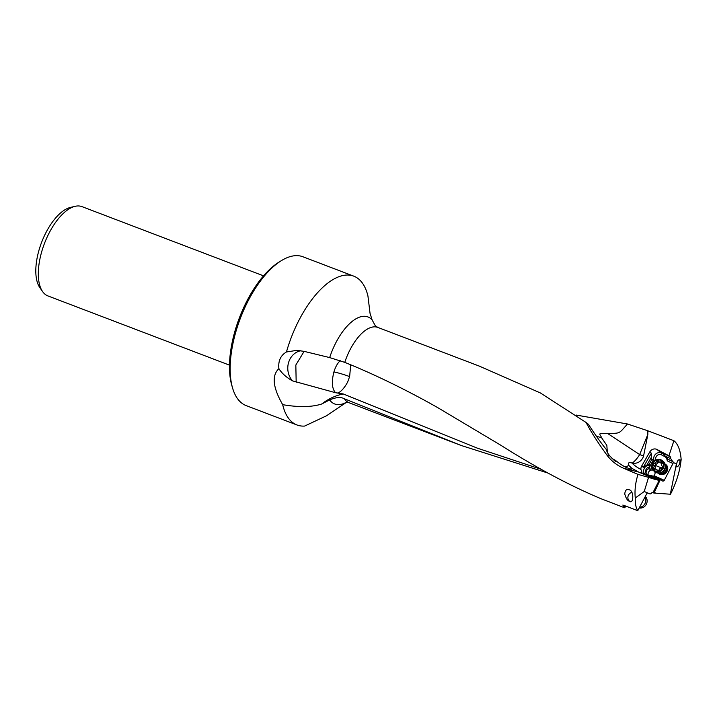 <?xml version="1.0" encoding="UTF-8"?>
<svg xmlns="http://www.w3.org/2000/svg" width="717" height="717" viewBox="0 0 717 717"><rect width="100%" height="100%" fill="white"/><g stroke="black" fill="none" stroke-linecap="round" stroke-linejoin="round"><path stroke-width="1.08" d="M624.166 507.618L623.01 507.071L624.615 507.537L622.831 505.073M623.476 505.225L637.763 510.674C635.871 507.609 635.047 503.388 635.28 498.01C634.5 490.715 635.396 482.846 637.978 474.385L623.629 468.282C616.719 465.252 611.108 460.798 606.797 454.91C598.301 443.294 591.391 432.476 586.067 422.465L540.385 392.952L479.297 366.109L377.778 327.409A40.304 18.49 110.9 0 0 344.76 362.372C380.844 376.819 417.025 395.802 438.042 407.821L500.699 445.176C536.477 467.851 570.042 485.759 601.411 498.88L624.175 507.618M607.523 501.273L606.976 501.058M623.055 506.973L623.665 507.179M629.535 501.255C627.635 500.905 626.04 498.476 624.749 493.968C625.17 490.231 626.595 488.833 629.033 489.774C634.222 490.258 633.667 504.678 629.535 501.255L629.123 501.066M625.439 505.978L624.615 507.537M624.821 507.833L625.663 506.059M654.827 492.642L656.037 493.206L653.743 493L652.201 492.337L650.848 493.905L649.665 493.789L644.233 491.495L648.553 477.352L655.455 479.521L656.853 479.386L658.905 480.964L652.981 492.588M654.648 471.571A3.764 3.316 -52.3 0 1 654.119 475.712L664.265 480.327L663.01 481.224L660.294 479.664L658.905 480.964M664.265 480.327L672.976 463.505L667.294 460.914L668.065 459.579M656.037 493.206L670.314 494.219L676.382 464.016L673.299 462.429L672.976 463.505M642.979 472.853L656.853 479.386M660.088 480.067A51.086 44.965 127.7 0 1 653.805 477.432L650.669 476.805M652.425 476.715L654.639 476.904L661.433 479.996M660.294 479.664L653.501 476.572M624.059 506.955L624.722 505.7M647.317 493.081A1.506 0.69 118.1 0 0 646.635 493.932L637.763 510.674M644.233 491.495L635.28 498.01M648.553 477.352L637.978 474.385M625.269 466.892A20.067 12.099 123.3 0 0 628.836 465.441L631.865 468.3L638.65 472.064L654.603 478.866M631.82 469.115L631.865 468.3C632.546 469.393 631.498 469.411 628.71 468.353C625.125 467.305 620.698 464.643 615.437 460.359L615.392 461.103M612.031 458.513L615.437 460.359C616.898 462.868 614.908 461.282 609.468 455.582L606.797 454.91M630.933 467.645A50.172 44.158 127.7 0 1 630.252 467.099L630.835 467.574M607.344 452.302L606.842 445.409L601.5 437.612L596.463 436.339M673.299 462.429L670.753 458.692L670.583 457.016L668.952 455.752L673.899 440.713L647.827 430.774L627.5 423.998C618.511 433.848 620.895 433.391 607.407 433.346C596.822 433.597 599.869 433.283 601.5 437.612M668.952 455.752L656.835 449.425A5.521 4.858 -52.3 0 0 656.629 449.326A5.521 4.858 -52.3 0 0 649.781 451.943L641.688 466.041A5.521 4.858 -52.3 0 0 640.917 469.438A46.157 40.627 127.7 0 1 631.829 462.949L632.367 463.083A20.067 12.099 123.3 0 0 639.654 454.551L607.407 433.346M631.829 462.949C628.684 462.124 627.68 462.958 628.836 465.441M609.468 455.582L608.733 454.551C607.111 452.266 606.501 450.832 606.905 450.24C601.321 443.393 595.155 434.744 588.424 424.285L586.067 422.465M377.778 327.409L375.287 325.742L372.132 319.925L370.044 313.347L367.938 295.996M353.741 276.144L302.924 256.767A79.641 36.531 110.9 0 0 281.234 260.728A79.641 36.531 110.9 0 0 232.631 388.211A79.641 36.531 110.9 0 0 244.488 404.854A79.641 36.531 110.9 0 0 246.173 405.607L296.999 424.984A79.641 36.531 -69.1 0 1 295.305 424.222A79.641 36.531 -69.1 0 1 282.686 404.666C272.836 387.512 271.573 375.502 278.895 368.646C278.071 360.992 280.598 355.435 286.459 351.966A79.641 36.531 -69.1 0 1 353.741 276.144A79.641 36.531 -69.1 0 1 355.435 276.896A79.641 36.531 -69.1 0 1 367.776 295.323L368 296.211M346.535 402.273L326.486 415.797L304.626 426.068A79.641 36.531 -69.1 0 1 296.999 424.984M286.459 351.966L296.713 350.38L304.026 351.339L329.668 357.586A46.587 21.367 -69.1 0 1 368.923 317.371A46.587 21.367 -69.1 0 1 372.132 319.925M548.164 473.13L461.183 445.481L349.062 402.73A40.304 18.49 -69.1 0 1 348.202 402.354A40.304 18.49 -69.1 0 1 344.366 398.769C340.88 396.833 335.968 397.218 329.632 399.907L321.673 404.029C311.644 407.193 298.648 407.408 282.686 404.666M321.673 404.029C328.261 398.903 335.448 395.542 343.255 393.956L335.538 392.71L292.581 380.888C286.459 377.492 281.898 373.414 278.895 368.646M344.76 362.372L329.668 357.586M350.721 364.819L349.627 376.613L348.095 380.781C347.503 383.174 341.319 393.015 337.035 393.033M541.622 469.456L477.612 448.259L343.255 393.956M335.538 392.71C331.953 388.731 331.415 381.803 333.925 371.908A17.567 7.851 102.4 0 1 340.252 360.687M304.125 351.357L295.834 365.034L296.175 382.278M670.314 494.219L670.485 494.21C676.472 482.317 680.03 470.737 681.15 459.48L680.066 460.511C679.868 464.078 678.766 466.229 676.758 466.982L676.382 464.016M627.5 423.998L576.199 415.071M673.899 440.713C678.004 443.993 680.424 450.249 681.15 459.48M461.183 445.481L344.366 398.769M281.234 260.728L278.94 262.153A77.131 35.375 110.9 0 0 231.869 385.621L232.631 388.211M263.542 275.848L81.962 206.621A47.788 21.913 110.9 0 0 75.088 206.326A47.788 21.913 110.9 0 0 45.35 241.217A47.788 21.913 110.9 0 0 42.59 291.568A47.788 21.913 110.9 0 0 47.914 295.924L229.494 365.15M75.088 206.326L70.4 207.437A44.947 20.614 110.9 0 0 41.595 242.373A44.947 20.614 110.9 0 0 39.829 287.616L42.59 291.568M647.827 430.774L647.836 434.511L643.579 455.949A9.258 8.147 127.7 0 1 632.367 463.083M679.232 459.74L680.066 460.511M679.501 459.821C678.282 459.579 677.341 460.879 676.678 463.729M673.021 461.703L667.957 459.391L665.107 456.129L670.753 458.692M667.679 459.176L672.743 461.488M665.107 456.129A6.525 5.736 -52.3 0 0 665.053 455.958L661.97 452.508L670.583 457.016M653.079 470.209A3.764 3.316 -52.3 0 0 652.551 470.065L650.436 469.725L649.019 468.631A3.764 3.316 -52.3 0 0 646.178 473.319A4.015 3.531 127.7 0 1 646.035 469.456A4.015 3.531 127.7 0 1 649.279 467.045A1.506 0.538 82.4 0 0 648.706 465.181A5.521 4.858 -52.3 0 0 644.26 473.516M658.161 473.032A5.772 5.082 -52.3 0 0 659.774 474.269A5.772 5.082 -52.3 0 0 667.052 471.302A5.772 5.082 -52.3 0 0 665.08 464.087M654.119 475.712L653.241 476.33M653.017 476.231L652.47 476.303A4.015 3.531 127.7 0 1 650.453 475.963L649.799 475.622A3.764 3.316 -52.3 0 0 650.857 475.246L654.549 476.939M649.799 475.622L648.043 475.461M647.317 475.084L646.178 473.319M646.913 465.055L651.242 457.509A5.521 4.858 -52.3 0 0 651.905 459.158L653.097 460.242L650.292 465.674L649.073 464.616L648.141 464.741A5.521 4.858 -52.3 0 0 646.913 465.055L643.292 467.287L641.688 466.041M640.917 469.438L641.867 471.983A4.015 1.855 -66.9 0 1 640.613 472.897M651.242 457.509L651.386 453.18L649.781 451.943M649.073 464.616L651.905 459.158M653.097 460.242L654.271 461.148M648.419 475.577A3.764 3.316 127.7 0 1 648.894 471.643A3.764 3.316 127.7 0 1 652.551 470.065L652.721 469.725M649.019 468.631L650.292 465.674M665.286 465.055L665.582 465.279A5.019 4.419 -52.3 0 1 666.38 471.419A5.019 4.419 -52.3 0 1 660.447 473.785A5.019 4.419 -52.3 0 1 660.223 473.686A5.019 4.419 127.7 0 1 659.452 473.22L659.156 472.996M645.291 496.469A6.65 5.897 117.2 0 1 646.286 504.347A6.65 5.897 117.2 0 1 639.223 507.914M644.977 497.06A6.65 5.897 117.2 0 1 644.95 503.666A6.65 5.897 117.2 0 1 639.51 507.367M629.66 501.3A5.019 4.454 117.2 0 1 628.02 496.352A5.019 4.454 117.2 0 1 631.811 492.364M655.293 471.024A6.023 5.297 127.7 0 1 652.775 463.684A6.023 5.297 127.7 0 1 660.249 460.153A6.023 5.297 127.7 0 1 662.768 467.493A6.023 5.297 127.7 0 1 655.293 471.024M660.698 459.731A6.65 5.853 -52.3 0 0 652.846 462.868A6.65 5.853 -52.3 0 0 653.895 470.988A6.65 5.853 -52.3 0 0 655.221 471.732A6.65 5.853 -52.3 0 0 663.082 468.595A6.65 5.853 -52.3 0 0 662.024 460.475A6.65 5.853 -52.3 0 0 660.698 459.731M661.316 468.138L661.585 468.058A2.357 2.079 -52.3 0 0 662.374 466.328L662.176 466.05A1.757 1.542 127.7 0 1 662.015 463.469L662.176 463.119A2.357 2.079 -52.3 0 0 661.191 461.73L660.832 461.802A1.757 1.542 127.7 0 1 658.556 460.932L658.358 460.655A2.357 2.079 -52.3 0 0 656.593 460.995L656.431 461.345A1.757 1.542 127.7 0 1 654.316 463.048L653.958 463.119A2.357 2.079 -52.3 0 0 653.169 464.849L653.366 465.127A1.757 1.542 127.7 0 1 653.528 467.708L653.375 468.049A2.357 2.079 -52.3 0 0 654.352 469.438L654.711 469.375A1.757 1.542 127.7 0 1 656.987 470.235L657.184 470.522A2.357 2.079 -52.3 0 0 658.959 470.182L659.111 469.832A1.757 1.542 127.7 0 1 661.226 468.12L661.316 468.138M655.069 469.366L655.204 469.124A10.37 4.894 135 0 0 655.293 469.061L655.302 466.606L653.51 465.216M655.033 466.426L655.078 465.216L655.965 464.374A10.37 1.972 -163.3 0 0 656.073 464.41L658.188 462.698A10.37 3.97 87.9 0 0 658.179 462.582L660.061 461.972M659.075 461.766L661.334 463.433L662.598 463.164M653.895 470.988L655.123 471.938A6.65 5.853 -52.3 0 0 656.449 472.682A6.65 5.853 -52.3 0 0 664.301 469.545A6.65 5.853 -52.3 0 0 663.252 461.416L662.024 460.475M659.237 472.987A5.019 4.419 -52.3 0 0 659.667 473.175A5.019 4.419 -52.3 0 0 665.376 471.132A5.019 4.419 -52.3 0 0 665.304 465.145M349.627 376.613L349.627 376.613A17.567 2.536 16.5 0 0 349.331 376.506A17.567 2.536 16.5 0 0 333.925 371.908M660.016 480.193L654.146 492.758M653.805 477.432A1.506 0.708 -62.4 0 1 653.339 478.042M638.65 472.064L623.629 468.282M346.356 402.282A46.587 21.367 -69.1 0 1 333.728 403.546A46.587 21.367 -69.1 0 1 329.632 399.907M292.581 380.888A17.567 15.398 91.1 0 1 288.592 362.515A17.567 15.398 91.1 0 1 300.862 350.721M643.579 455.949A20.067 0.905 22.2 0 1 639.654 454.551L647.836 434.511M665.053 455.958L667.222 457.087M663.727 453.861L661.97 452.508M654.388 461.04A5.521 4.858 127.7 0 1 655.177 454.614A5.521 4.858 127.7 0 1 661.334 452.965A5.521 4.858 127.7 0 1 661.549 453.063L664.256 454.479M655.885 460.045A4.015 3.531 127.7 0 1 657.032 455.609A4.015 3.531 127.7 0 1 661.37 454.802A1.506 0.708 -62.4 0 0 661.549 453.063L656.835 449.425M661.37 454.802L664.901 456.648A5.019 4.419 127.7 0 1 666.944 459.373L667.294 460.914M665.134 456.155A1.506 0.708 -62.4 0 1 664.901 456.648M650.453 475.963A1.506 0.708 -62.4 0 1 650.059 476.5M649.925 465.01L648.141 464.741M643.292 467.287L651.386 453.18M651.825 467.045L650.436 469.725M649.279 467.045L649.88 466.964M667.572 459.059A1.506 0.574 -12.7 0 1 666.944 459.373M654.935 469.259L653.375 468.049M655.204 469.124L653.456 467.78M655.293 469.061L653.528 467.708M654.872 466.167L653.169 464.849M655.661 464.437L653.958 463.119M655.965 464.374L654.227 463.03M656.073 464.41L654.316 463.048M658.188 462.698L656.431 461.345M658.179 462.582L656.44 461.237M658.287 462.313L656.593 460.995M662.078 462.761L660.832 461.802M662.006 462.582L660.922 461.748M661.692 462.124L661.191 461.73M661.71 467.923A10.531 1.291 24.5 0 1 659.981 467.296A10.531 1.291 24.5 0 1 655.078 465.216M661.191 472.395A4.311 3.791 -52.3 0 0 665.224 467.179M349.062 402.73L345.952 402.336M657.964 470.558L656.467 469.411"/></g></svg>
